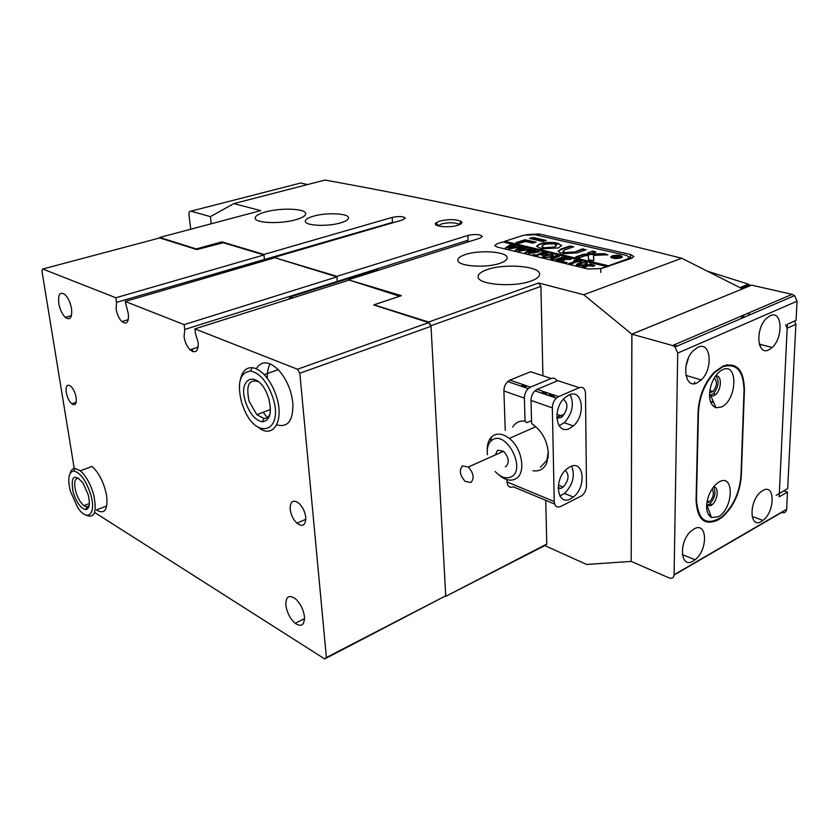 <?xml version="1.0" encoding="UTF-8"?>
<svg xmlns="http://www.w3.org/2000/svg" width="839" height="839" viewBox="0 0 839 839"><rect width="100%" height="100%" fill="white"/><g stroke="black" fill="none" stroke-linecap="round" stroke-linejoin="round"><path stroke-width="1.26" d="M457.779 225.282C448.865 228.229 431.991 226.404 435.861 222.975L439.667 221.087C448.98 219.031 456.206 219.168 461.324 221.506C462.688 222.807 461.502 224.065 457.779 225.282M459.373 224.716L459.006 224.286C454.874 222.377 449.043 222.262 441.513 223.94L438.168 225.89M487.197 269.602C481.135 271.689 478.104 274.07 478.104 276.713C477.202 284.589 513.562 287.714 531.056 281.023C536.74 278.957 539.582 276.671 539.592 274.164C540.211 266.141 504.7 263.215 487.197 269.602M265.617 211.9C258.601 213.84 255.129 215.948 255.192 218.213C255.035 223.164 280.509 224.191 295.716 219.734C302.459 217.794 305.795 215.738 305.711 213.567C305.721 208.565 280.813 207.6 265.617 211.9M313.671 216.126C308.07 217.731 305.291 219.472 305.344 221.36C305.123 225.775 327.577 226.813 340.466 222.912C345.878 221.307 348.552 219.608 348.489 217.783C348.594 213.337 326.56 212.34 313.671 216.126M465.425 254.542C460.38 256.22 457.863 258.108 457.863 260.195C457.234 266.225 485.812 268.417 499.971 263.289C504.774 261.621 507.176 259.796 507.165 257.793C507.626 251.679 479.593 249.592 465.425 254.542M600.766 268.742L631.694 258.234L633.844 256.493L630.509 254.49L539.005 233.966L526.493 234.605M543.011 256.629L544.49 257.416L550.447 256.776L552.67 255.591L551.789 254.93L545.874 255.591L543.714 256.776M562.224 261.254L563.693 261.6M576.624 264.704L577.4 264.893M504.753 241.622L503.39 242.062M468.204 241.884L467.931 235.434C475.252 233.945 480.044 234.27 482.299 236.409L479.74 238.245L348.342 279.775L401.367 295.674L374.005 304.83L428.677 322.019L538.648 282.995L583.734 294.741L631.83 334.174L742.494 288.899M467.931 235.434L336.911 276.335L273.965 257.458L402.626 219.902L405.321 218.119C403.328 216.305 398.945 216.074 392.159 217.406L263.928 254.448L221.936 241.852L196.284 248.942L159.735 237.447L260.761 210.631L233.798 203.604L325.018 180.06C424.765 198.088 536.079 221.36 681.719 258.255L583.734 294.741M467.166 242.219L468.131 240.206L337.32 281.422L336.911 276.335M336.921 282.219L337.32 281.422L336.921 282.219M94.597 512.44L324.714 658.94L326.392 657.503L299.838 373.229L297.478 369.233L194.9 328.878L195.508 333.775L198.172 342.364C198.392 351.373 195.686 353.859 190.054 349.811C186.898 346.497 184.905 342.102 184.066 336.649L184.748 329.486L184.14 324.641L336.953 276.88L273.965 257.458M263.928 254.448L264.411 259.241L263.792 260.96L264.411 259.241L263.981 254.962L223.289 242.733L196.766 249.571L159.798 237.93L42.768 269.015L41.95 271.049L74.231 468.466M221.936 241.852L222.041 242.786M348.342 279.775L399.668 296.251M741.802 315.884L741.718 318.338M631.83 334.174L631.201 561.354M703.9 520.872L704.75 520.4M538.648 282.995L540.893 286.403L542.938 375.788M545.769 500.369L546.766 544.071L544.794 545.591L586.618 564.469L631.148 561.385M544.794 545.591L445.75 596.33L546.766 544.071M540.893 286.403L430.984 325.689L445.75 596.33M430.984 325.689L428.677 322.019M374.047 305.406L374.005 304.83M681.719 258.255L742.463 288.868M233.798 203.604L210.4 216.63L211.218 223.782M192.435 349.034L192.613 351.572M159.735 237.447L159.441 238.014M392.159 217.406L392.474 222.398M42.768 269.015L115.866 297.772L116.516 302.334L392.149 222.492M631.903 258.16L629.544 257.542M487.26 450.176C487.123 444.492 488.508 440.129 491.402 437.077L493.28 435.577C497.999 432.934 503.337 433.878 509.304 438.43L535.764 426.736L531.611 423.548C541.7 430.365 547.28 440.339 548.37 453.48L546.881 462.646C544.071 469.001 539.414 471.707 532.922 470.731M540.4 467.229L546.892 460.349L548.245 452.032M569.524 428.456L573.31 425.929C586.167 415.389 582.633 388.321 569.01 394.949L564.71 397.854C551.884 409.002 556.257 435.441 569.524 428.456M559.099 425.74L564.28 422.72C572.513 413.386 574.432 403.999 570.059 394.561M556.802 418.011L560.379 417.78L562.518 416.354C568.055 409.044 568.349 403.328 563.42 399.196M547.804 395.242C550.227 394.34 552.146 394.928 553.551 397.015M570.604 498.848L573.341 497.066C586.755 487.123 584.007 459.373 570.111 466.725L566.86 468.865C553.457 479.405 557.054 506.536 570.604 498.848M559.875 495.964L564.5 493.468C572.901 484.806 575.292 475.692 571.653 466.117M558.134 488.497L561.637 488.099L563.2 487.081C568.821 480.453 569.524 474.874 565.297 470.354M547.08 394.991C545.675 392.736 543.714 392.065 541.197 392.988M526.556 388.006C525.141 385.772 523.179 385.101 520.662 385.992M530.479 387.115L551.192 378.483L530.573 371.74L509.913 380.151L530.479 387.115L528.266 388.583C525.717 391.163 524.438 394.34 524.396 398.126L503.903 390.974C503.914 387.24 505.193 384.115 507.71 381.588L509.913 380.151M556.876 381.063C555.67 378.431 553.782 377.571 551.192 378.483M579.288 387.691L557.83 380.665L537.096 389.359L558.512 396.616L556.288 398.126C553.73 400.769 552.419 404.01 552.345 407.869L554.243 501.565C554.715 506.253 556.813 507.899 560.536 506.536L581.941 495.671C584.804 493.091 586.314 489.756 586.471 485.666L585.507 393.439C585.098 388.52 583.021 386.611 579.288 387.691L558.512 396.616M552.345 407.869L531.003 400.423L531.611 423.548M512.66 427.124C515.503 422.489 519.624 420.496 525.046 421.157L524.396 398.126M503.903 390.974L505.246 430.355M506.934 479.625L507.018 481.911L554.243 501.565M554.652 504.071L513.374 486.83C509.672 488.109 507.553 486.463 507.018 481.911M531.003 400.423C531.045 396.627 532.335 393.428 534.883 390.838L537.096 389.359M554.967 395.421L553.446 397.162M531.527 420.58L526.787 422.657L525.046 421.157M495.094 471.455C500.768 477.401 506.158 479.184 511.266 476.814C526.609 469.389 506.316 430.029 492.357 439.94L490.763 441.209C487.858 444.313 486.746 448.834 487.417 454.759M509.304 438.43C522.487 448.309 526.305 473.867 515.503 478.891C510.972 481.167 505.948 480.286 500.443 476.258L498.46 474.591M462.478 465.886C458.943 470.228 459.845 475.409 465.205 481.408L470.92 482.53C474.507 478.282 473.636 473.123 468.309 467.04L462.478 465.886M505.34 466.767L505.959 466.474C509.64 462.247 508.822 457.171 503.515 451.267L497.621 450.207L495.325 454.927M621.689 257.552L621.741 256.786C620.21 255.287 617.147 255.014 612.554 255.968L611.306 256.975C612.837 258.475 615.91 258.737 620.503 257.783L621.741 256.786M612.113 255.864L610.729 256.986C612.428 258.653 615.836 258.947 620.944 257.888L622.318 256.776C620.619 255.108 617.21 254.804 612.113 255.864M611.358 256.755L610.802 257.248M593.603 260.793L593.519 255.36L607.929 254.804L604.321 253.651L583.839 254.207L575.774 256.86L579.791 257.615L585.003 255.801L588.359 255.538L588.548 259.723L593.603 260.793M558.323 247.956L561.616 245.439L557.673 243.32L554.82 244.348L556.341 245.596L554.432 247.054L544.459 247.736L541.564 248.784L558.323 247.956M561.585 245.712L558.701 243.824L555.366 244.621M556.341 245.596L554.443 247.578L542.277 249.005M561.7 257.437L563.85 257.667L558.281 258.968L552.104 259.44L550.657 258.685L556.026 255.811L559.173 256.556L553.321 257.951L551.663 258.863L552.502 259.345L557.767 258.873L561.7 257.437M568.391 259.366L563.745 259.608L564.112 262.271L560.777 261.464L562.214 261.086L562.214 259.534L559.005 260.677L559.393 261.128L556.215 260.363L558.68 260.132L564.353 258.139L563.965 257.699L567.143 258.454L562.35 259.482L568.37 258.737L571.076 259.387L568.391 259.366M565.486 262.659L567.059 262.387L565.486 262.282M573.436 260.908L575.197 260.363L581.427 261.841L579.906 262.45L580.273 261.967L578.47 261.328L572.439 263.436L571.653 263.803L572.104 264.191L568.873 263.415L577.389 261.076L573.436 260.908M578.186 263.331L582.402 262.597L586.01 262.869L587.52 263.865L585.832 265.155L577.945 265.659L576.372 264.663L578.186 263.331L578.197 263.886L580.578 263.31M600.766 268.553L588.244 269.046L497.108 247.044L494.706 245.554L497.097 243.782L502.844 241.936L606.566 266.466L600.766 268.553L600.787 272.455M594.033 266.078L588.16 265.848L585.087 267.033L585.549 267.431L582.256 266.634L589.723 264.642L590.499 264.275L590.027 263.886L594.799 265.481L594.033 266.078M544.584 255.308L548.737 254.584L552.219 254.846L553.604 255.759L551.863 257.038L544.175 257.531L542.728 256.619L544.584 255.308L544.595 255.843L546.766 255.318M545.56 254.311L546.231 253.839L543.861 253.105L540.547 254.227L544.018 254.437L541.543 255.276L542.015 254.899L540.222 254.343L537.128 255.423L537.484 255.853L534.412 255.119L536.834 254.888L542.141 252.518L547.385 253.756L545.56 254.311M532.88 254.815L534.433 254.532L532.88 254.815M536.97 251.406L539.068 251.91L528.371 253.724L531.276 251.721L524.878 252.885L529.577 249.529L532.22 250.158L527.175 252.382L531.832 251.396L532.786 250.295L535.555 250.955L530.447 253.126L536.97 251.406M526.997 249.036L529.063 249.529L518.429 251.333L521.355 249.351L514.978 250.504L519.719 247.19L522.319 247.809L517.275 250.001L521.91 249.026L522.875 247.945L525.602 248.585L520.495 250.746L526.997 249.036M517.181 246.708L519.215 247.19L508.633 248.973L511.57 247.023L505.235 248.155L510.007 244.883L512.566 245.491L507.511 247.662L512.126 246.697L513.111 245.628L515.807 246.257L510.689 248.386L517.181 246.708M606.566 266.466L606.576 267.022L608.495 265.774L504.742 241.317L523.557 235.245L534.936 234.773L626.418 255.413L629.544 257.279L629.533 259.02M608.495 265.774L627.499 258.936L629.544 257.279M542.864 241.527L546.231 240.415L533.667 237.552L529.409 238.37L542.864 241.527M564.228 251.994L563.137 251.081L564.605 249.949L573.729 246.771L569.828 246.047L560.882 249.078L558.071 251.249L560.62 253.126L564.228 252.214M573.373 251.983L565.434 252.529L562.99 253.693L577.169 252.854L586.136 249.77L582.339 248.9L573.383 252.518L563.42 253.756M552.932 243.992L556.351 242.765C545.686 241.842 539.131 243.016 536.698 246.288L540.526 248.365L543.431 247.316L541.942 246.089C543.211 244.264 546.881 243.562 552.932 243.992M593.047 251.081L587.405 253.042L591.191 253.651L595.931 252.004L593.047 251.081L587.835 253.137M525.518 241.517L532.534 243.153L536.142 242.156L524.92 239.755L516.027 242.649L518.596 243.509L525.518 241.517M617.2 257.542L617.588 258.129L616.246 257.825L615.983 256.619L614.704 257.468L612.68 257.007L616.812 255.538L619.969 256.514L617.399 256.86L617.2 257.542M608.495 266.33L504.763 241.842L503.778 242.156M504.763 241.842L504.742 241.317M535.492 242.45L525.875 240.227L516.499 243.016M595.449 252.172L593.047 251.627M542.906 247.568L541.942 246.089M555.921 243.216C545.948 242.408 539.55 243.509 536.74 246.53M585.653 249.938L582.35 249.435L573.383 252.518M563.829 252.361L563.137 251.081M573.079 247.065L569.828 246.582L560.882 249.613L558.113 251.501M607.394 254.899L603.115 254.102L583.85 254.752L576.424 257.101M593.792 260.677L593.519 255.36M545.79 240.835L533.677 238.066L530.07 238.591M622.244 257.059L621.689 256.577M611.306 256.975L611.358 257.73M616.382 257.846L616.518 256.744M619.13 256.891L617.871 255.947L616.151 256.556L619.13 256.346M616.518 257.185L617.273 257.3M584.269 267.117L590.499 264.275M590.499 264.83L590.499 264.254M590.499 264.547L591.285 264.736M593.477 265.26L594.662 265.753M592.334 266.435L593.488 265.722L592.701 264.704L588.464 265.732L593.477 265.166M592.617 266.341L592.617 265.785M583.42 265.743L586.545 264.191L586.555 263.53L587.457 264.159M576.456 264.925L578.197 263.886M577.41 265.103L584.343 264.883L586.545 263.645M586.566 264.086L585.58 262.953L583.147 262.827L577.379 264.998M584.353 265.439L584.343 264.883M570.866 263.897L577.389 261.076M562.193 261.81L562.214 261.086M562.224 261.632L562.214 259.534M558.187 260.845L563.63 258.422M563.64 258.968L564.353 258.139M564.364 258.674L564.374 258.118M564.406 258.339L565.161 258.517M563.745 259.975L562.35 259.482M550.804 258.947L551.003 258.244M551.013 258.779L555.68 256.535M555.691 257.08L556.456 256.136M556.456 256.451L557.211 256.629M552.702 255.517L553.541 256.042M542.812 256.87L544.595 255.843M549.671 257.573L552.681 255.895M552.681 256.126L552.67 255.591M550.457 257.321L550.447 256.776M536.352 255.58L541.774 253.221M541.784 253.766L542.487 252.938M542.497 253.483L542.529 252.917M542.55 253.147L543.263 253.315M529.105 253.588L531.276 251.721M525.759 252.885L529.713 249.928M529.787 250.106L530.636 250.316M531.286 252.046L531.832 251.396M531.842 251.931L532.66 250.892M532.681 251.427L532.933 250.662M532.943 251.197L532.954 250.63M532.964 250.861L533.898 251.081M519.184 251.186L521.355 249.351M515.891 250.494L519.844 247.578M519.918 247.757L520.746 247.956M521.365 249.676L521.91 249.026M521.921 249.561L522.749 248.533M522.76 249.057L523.022 248.302M523.033 248.837L523.043 248.271M523.054 248.512L523.956 248.722M509.409 248.826L511.57 247.023M506.169 248.145L510.112 245.271M510.196 245.449L511.003 245.638M511.58 247.337L512.126 246.697M512.147 247.222L512.975 246.205M512.986 246.729L513.248 245.984M513.29 246.184L514.171 246.393M318.401 244.485L319.785 244.086M395.683 221.926L318.935 243.845M288.868 299.145L290.21 296.954L292.947 297.855M378.504 270.242L376.606 269.697L290.21 296.954M370.24 272.853L365.489 274.353M760.155 345.574L760.407 344.409M707.717 271.301L748.43 284.169L750.318 285.69M794.543 321.064L795.886 324.294L787.664 488.56L779.295 493.584M776.222 495.325L787.664 488.56M795.886 324.294L787.171 328.227L779.316 493.301M787.171 328.227L785.619 324.798M709.563 392.82L713.014 391.498C717.093 385.856 717.502 381.399 714.209 378.106M706.868 502.865L709.542 501.795C713.559 497.076 714.377 492.839 711.996 489.095M762.819 490.542L761.025 491.769C748.682 501.03 749.311 529.378 761.508 521.407L762.934 520.432C775.184 511.685 775.236 482.939 762.819 490.542M693.926 529.021L691.724 530.552C678.363 540.851 679.978 569.629 693.224 561.008L694.965 559.802C708.263 550.09 707.455 520.767 693.926 529.021M770.265 315.663L766.531 318.296C754.974 328.825 757.135 356.197 768.818 349.842L772.153 347.493C783.657 337.509 782.189 309.706 770.265 315.663M744.55 314.709L742.19 318.128M697.943 347.252L693.392 350.545C681.132 362.249 684.54 389.684 697.157 382.846L701.236 379.931C713.475 368.824 710.864 340.823 697.943 347.252M717.744 520.159L722.421 517.034C733.632 506.693 739.935 492.944 741.319 475.818L744.413 389.789C743.91 369.852 736.768 361.955 723.008 366.077L714.398 372.034C704.456 382.699 699.013 396.05 698.069 412.075L696.076 500.243C697.104 519.247 704.32 525.896 717.744 520.159M797.04 301.191L677.713 353.083L674.095 574.736C673.738 577.83 672.081 578.889 669.123 577.914L631.201 561.406L631.903 334.195L751.618 285.155L792.121 294.332L794.585 295.601L797.04 301.191L796.085 320.372L787.36 324.284L779.137 496.877L787.485 492.115L786.636 509.273C786.185 512.21 784.475 513.29 781.529 512.514L674.084 575.04M710.623 402.185L713.066 401.021M787.485 492.115L784.014 490.899M631.903 334.195L672.563 345.532L792.121 294.332M677.713 353.083L675.07 346.989L672.563 345.532M759.924 346.004L760.942 344.546M685.893 366.36L688.462 357.959M701.236 518.617L702.212 518.481M727.937 365.343L727.277 364.734M694.734 382.123L693.979 383.675M211.25 223.772L210.432 216.64L190.852 211.176C189.436 211.029 188.806 212.225 188.974 214.774L190.705 229.225M307.598 184.559L300.75 183.007L190.852 211.176M719.233 481.88C714.828 484.439 711.325 489.043 708.703 495.713C705.253 506.725 706.165 513.992 711.462 517.516L718.205 516.772C733.401 509.137 734.67 472.923 719.233 481.88M706.616 505.602L710.79 505.634L711.996 504.805C717.953 500.306 719.191 486.672 713.59 486.861M706.627 505.424L709.784 503.977C715.048 497.957 716.286 492.304 713.486 486.998M722.526 369.737C717.555 372.306 713.737 377.445 711.094 385.132C708.011 397.298 709.647 404.838 716.024 407.754L721.425 406.999C737.093 400.339 738.446 361.693 722.526 369.737M709.469 395.337L710.927 396.144L713.758 395.777L715.74 394.382C721.949 389.023 721.886 374.561 715.594 375.966M709.479 395.557L713.454 393.69C718.645 386.915 719.474 380.99 715.929 375.924M722.61 366.832L714.786 372.432C704.833 383.087 699.39 396.428 698.447 412.463L696.475 499.488C698.121 520.841 706.669 526.577 722.085 516.698C733.296 506.347 739.599 492.608 740.984 475.472L744.025 390.523C743.511 370.597 736.38 362.7 722.61 366.832M726.899 365.479L726.249 364.944M700.67 517.946L701.635 517.883M708.85 515.335L710.318 514.391M106.773 505.927L96.454 509.934C104.56 514.768 107.958 510.081 106.647 495.88C104.12 482.939 99.254 473.133 92.059 466.453L80.292 470.773C86.039 475.923 90.507 483.904 93.685 494.737C97.177 512.178 94.524 518.942 85.714 515.02M276.713 424.838C288.008 427.88 293.388 420.549 292.842 402.856C291.185 389.642 286.319 378.588 278.233 369.663C268.753 360.885 261.432 360.592 256.273 368.793M184.748 329.486L337.32 281.422L336.953 276.88M116.516 302.334L116.128 309.098C117.041 314.415 118.949 318.568 121.865 321.568C126.679 324.882 128.849 322.386 128.388 314.069L125.21 301.453L274.017 257.972M305.742 517.338C304.987 511.748 302.774 507.092 299.103 503.39C293.147 499.163 290.168 501.103 290.158 509.21C290.944 514.852 293.189 519.509 296.901 523.179C302.732 527.291 305.669 525.35 305.742 517.338M71.535 308.742C70.392 302.596 68.221 297.887 65.002 294.615C60.041 291.353 57.964 294.248 58.772 303.319C59.926 309.486 62.117 314.185 65.348 317.425C70.214 320.624 72.28 317.729 71.535 308.742M76.15 397.539C75.185 392.516 73.36 388.709 70.665 386.118C67.099 383.874 65.62 385.961 66.25 392.369C67.225 397.392 69.071 401.189 71.766 403.769C75.279 405.971 76.748 403.895 76.15 397.539M304.463 616.644C303.382 609.324 300.352 603.346 295.37 598.7C288.889 594.442 285.721 596.644 285.879 605.307C287.011 612.69 290.095 618.679 295.129 623.272C301.432 627.373 304.547 625.16 304.463 616.644M399.511 296.303L399.637 295.716M194.9 328.878L348.384 280.32M297.478 369.233L428.708 322.616L374.026 305.029M184.14 324.641L125.21 301.453M263.194 412.243L267.232 417.591M115.866 297.772L263.981 254.962M428.708 322.616L431.015 326.287L299.838 373.229M326.392 657.503L445.719 595.816L431.015 326.287M445.719 595.816L324.714 658.94M241.737 402.972L244.212 409.495C257.206 441.01 284.064 431.445 272.843 397.476C267.242 381.86 259.817 373.03 250.578 370.995C239.765 372.506 236.818 383.161 241.737 402.972M240.615 378.609C242.471 371.048 246.33 367.409 252.193 367.681C256.073 368.101 260.069 370.408 264.17 374.613C269.476 380.298 273.566 387.566 276.43 396.438C284.589 420.979 273 439.542 258.412 427.387M245.67 402.28C237.112 377.529 257.353 369.296 267.305 394.498L268.648 398.221C272.172 412.694 270.106 420.559 262.45 421.807C255.455 420.486 249.865 413.973 245.67 402.28M258.58 381.735C248.9 378.798 245.743 385.311 249.12 401.273L256.786 414.623L263.96 418.483C266.823 418.535 268.889 416.857 270.148 413.449M270.095 363.822C268.05 367.576 267.127 372.411 267.316 378.326M70.382 491.255L77.67 507.48C87.183 522.298 96.464 514.454 90.948 495.251C86.249 480.674 80.502 472.588 73.717 471.004C68.578 472.158 67.456 478.912 70.382 491.255M73.003 491.769C70.602 475.996 73.937 473.07 83.019 482.991L88.2 494.716C90.297 503.746 89.5 508.707 85.819 509.598C80.754 508.507 76.485 502.561 73.003 491.769M78.835 478.22C74.702 477.926 73.643 482.278 75.667 491.266C77.597 497.8 80.313 502.603 83.806 505.655L86.994 506.976L89.133 505.623M70.088 473.416C70.958 470.155 72.584 468.487 74.944 468.403L80.292 470.773M630.498 257.762L630.509 254.49M539.047 235.696L539.005 233.966M558.155 487.428L560.714 488.455M558.701 243.824L558.69 243.289M545.329 248.208L545.319 247.683M627.499 258.936L627.499 259.754M592.082 251.658L592.082 251.123M544.469 248.271L544.459 247.736M557.683 243.845L557.673 243.32M566.294 253.011L566.283 252.466M582.35 249.435L582.339 248.9M583.304 249.393L583.294 248.858M565.444 253.063L565.434 252.529M560.882 249.613L560.882 249.078M569.828 246.582L569.828 246.047M570.793 246.54L570.782 246.016M582.633 254.941L582.623 254.406M583.85 254.752L583.839 254.207M603.115 254.102L603.115 253.556M604.321 254.196L604.321 253.651M531.391 238.171L531.37 237.647M584.762 266.949L584.762 266.393M589.723 265.187L589.723 264.642M571.369 263.729L571.359 263.184M558.69 260.677L558.68 260.132M552.723 258.097L552.712 257.552M536.845 255.423L536.834 254.888M529.168 250.809L529.157 250.284M532.314 251.637L532.304 251.113M519.299 248.459L519.289 247.925M522.393 249.277L522.382 248.743M509.577 246.142L509.556 245.617M512.619 246.949L512.608 246.414M739.998 287.609L748.43 284.169M674.095 574.736L786.636 509.273M713.779 402.647L711.283 401.871M438.44 225.471L435.861 222.975M459.006 224.286L461.324 221.506M548.035 455.934L548.129 457.79M546.892 460.349L546.881 462.646M557.966 416.92L564.49 414.036M564.28 422.72L573.31 425.929M556.907 414.382L562.518 416.354M564.5 493.468L573.341 497.066M558.365 485.131L563.2 487.081M528.266 388.583L507.71 381.588M556.288 398.126L534.883 390.838M490.763 441.209L491.402 437.077M468.309 467.04L503.515 451.267M563.693 261.642L563.703 262.167M564.395 258.055L564.406 258.601M552.691 255.465L552.702 256M542.55 252.854L542.56 253.388M529.776 249.812L529.787 250.347M532.964 250.599L532.975 251.134M519.907 247.474L519.928 247.998M523.043 248.239L523.064 248.774M510.185 245.156L510.206 245.68M749.5 284.767L741.141 288.186M747.224 313.555L750.779 314.436M673.675 345.06L677.251 346.046M675.07 346.989L794.585 295.601M685.903 375.379L701.236 379.931M759.264 344.105L772.153 347.493M682.275 554.527L694.965 559.802M752.059 516.384L762.934 520.432M707.204 500.925L709.542 501.795M709.825 390.534L713.014 391.498M707.256 505.99L711.462 517.516M710.927 396.144L716.024 407.754M714.786 372.432L714.178 372.254M713.454 393.69L715.74 394.382M709.784 503.977L711.996 504.805M190.054 349.811L198.14 347.178M121.865 321.568L128.325 319.628M304.557 618.647L295.129 623.272M76.181 402.301L71.766 403.769M71.483 315.632L65.348 317.425M305.805 519.289L296.901 523.179M264.17 374.613L278.233 369.663M270.473 409.537L256.786 414.623M263.96 418.483L262.45 421.807M250.578 370.995L252.193 367.681M89.364 503.526L83.806 505.655M86.994 506.976L85.819 509.598M73.717 471.004L74.944 468.403"/></g></svg>
